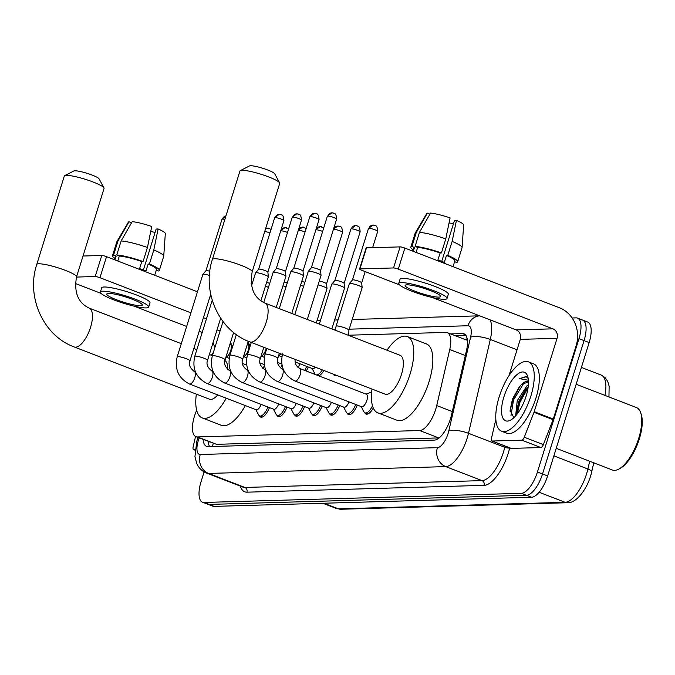 <?xml version="1.0" encoding="UTF-8"?>
<svg xmlns="http://www.w3.org/2000/svg" width="675" height="675" viewBox="0 0 675 675"><rect width="100%" height="100%" fill="white"/><g stroke="black" fill="none" stroke-linecap="round" stroke-linejoin="round"><path stroke-width="1.01" d="M196.653 410.198L195.758 412.493A22.309 8.893 -68.9 0 0 194.476 416.154A22.309 8.893 -68.9 0 0 195.953 436.691A22.309 8.893 -68.9 0 0 197.429 436.936L419.664 430.54A22.309 8.893 -68.9 0 0 436.733 405.557L449.744 349.54A22.309 8.893 -68.9 0 0 447.28 332.648A22.309 8.893 -68.9 0 0 445.804 332.412L348.705 335.205M195.953 436.691L216.557 444.319L439.189 437.898M308.197 366.972A11.897 4.742 111.1 0 1 306.281 371.031M323.865 370.491A11.897 4.742 111.1 0 1 318.802 375.865L316.01 374.768A11.154 4.447 111.1 0 1 314.871 373.68L312.112 368.483M336.42 375.334A11.897 4.742 111.1 0 1 334.581 375.452A11.897 4.742 111.1 0 1 333.29 374.127A11.154 4.447 111.1 0 0 333.568 374.262L336.386 375.351M269.435 407.599A11.897 4.742 111.1 0 1 260.685 417.082A11.897 4.742 111.1 0 1 259.394 415.758M287.002 407.093A11.897 4.742 111.1 0 1 278.252 416.576A11.897 4.742 111.1 0 1 276.961 415.252M304.568 406.586A11.897 4.742 111.1 0 1 295.81 416.07A11.897 4.742 111.1 0 1 294.528 414.745M322.127 406.08A11.897 4.742 111.1 0 1 313.377 415.572A11.897 4.742 111.1 0 1 312.086 414.239M339.694 405.574A11.897 4.742 111.1 0 1 330.944 415.066A11.897 4.742 111.1 0 1 329.653 413.733M357.261 405.067A11.897 4.742 111.1 0 1 348.502 414.56A11.897 4.742 111.1 0 1 347.22 413.235M373.267 407.97A11.897 4.742 111.1 0 1 366.069 414.053A11.897 4.742 111.1 0 1 364.778 412.729M203.116 439.459A22.309 8.893 -68.9 0 0 206.567 446.369A22.309 8.893 -68.9 0 0 208.052 446.614L434.413 440.092A22.309 8.893 -68.9 0 0 451.482 415.117L466.45 350.696A22.309 8.893 -68.9 0 0 463.978 333.804A22.309 8.893 -68.9 0 0 462.502 333.56L450.529 333.906M209.63 446.563A22.309 8.893 111.1 0 1 208.204 441.425M572.113 317.976L576.02 317.866A22.309 8.893 111.1 0 1 577.496 318.111A22.309 8.893 111.1 0 1 578.973 338.648L537.435 471.994A22.309 8.893 111.1 0 1 521.37 493.324L204.01 502.453A22.309 8.893 111.1 0 1 202.525 502.217A22.309 8.893 111.1 0 1 201.057 481.672L204.103 471.892M581.108 319.832A22.309 8.893 111.1 0 1 582.592 320.077L587.68 322.043A22.309 8.893 111.1 0 1 589.148 342.579L547.619 475.926A22.309 8.893 111.1 0 1 531.546 497.256L214.186 506.385L209.098 504.419A22.309 8.893 111.1 0 1 207.622 504.183A22.309 8.893 111.1 0 0 209.098 504.419L526.458 495.29L209.098 504.419L204.01 502.453M547.619 475.926L542.531 473.96A22.309 8.893 111.1 0 1 526.458 495.29A22.309 8.893 111.1 0 0 542.531 473.96L584.061 340.613L542.531 473.96L537.435 471.994M582.592 320.077A22.309 8.893 111.1 0 1 584.061 340.613A22.309 8.893 111.1 0 0 582.592 320.077L577.496 318.111M455.617 335.872L466.003 335.576M214.186 506.385A22.309 8.893 111.1 0 1 212.709 506.14L202.525 502.217M194.999 449.584L193.818 449.618L194.948 450.056M101.756 255.479A3.721 0.565 17.3 0 1 106.515 256.66L99.959 277.712A3.721 0.565 -162.7 0 0 95.192 276.531L101.756 255.479L83.017 256.019M211.376 297.16L209.976 296.62M197.463 291.786L106.515 256.66M95.192 276.531L76.452 277.071M75.322 283.466L101.107 293.423M133.928 306.096L186.654 326.464M199.176 331.298L202.196 332.463M99.959 277.712L190.898 312.837M203.42 317.672L206.44 318.836M195.547 436.506L193.16 446.766A3.721 1.485 -68.9 0 0 193.573 449.575A3.721 1.485 -68.9 0 0 193.818 449.618M108.633 293.414A18.588 2.818 -162.7 0 0 106.785 294.03A18.588 2.818 -162.7 0 0 120.057 301.05A18.588 2.818 -162.7 0 0 140.442 305.699A18.588 2.818 -162.7 0 0 142.29 305.083A18.588 2.818 -162.7 0 0 129.018 298.072A18.588 2.818 -162.7 0 0 108.633 293.414M150.736 231.424A14.875 2.253 -162.7 0 0 155.107 232.394M154.693 275.265L156.499 269.477A21.566 3.265 -162.7 0 0 148.146 264.026L149.428 263.993L153.799 249.953L158.102 228.968L156.153 229.019L143.395 270M147.437 247.497A24.545 3.713 -162.7 0 0 121.112 240.967L132.19 221.653A19.339 2.928 -162.7 0 1 151.74 226.513L147.437 247.497L143.066 261.537L141.784 261.571L139.598 268.591A21.566 3.265 -162.7 0 1 145.96 271.046L148.146 264.026M141.784 261.571A21.566 3.265 -162.7 0 0 119.315 255.994L116.741 254.998L121.112 240.967M117.762 261.006L119.315 255.994M148.677 307.074L149.993 302.864A25.287 3.831 -162.7 0 0 131.937 293.321A25.287 3.831 -162.7 0 0 104.22 286.993A25.287 3.831 -162.7 0 0 101.714 287.828L100.398 292.039A25.287 3.831 -162.7 0 0 118.446 301.582A25.287 3.831 -162.7 0 0 146.171 307.91A25.287 3.831 -162.7 0 0 148.677 307.074A25.287 3.831 -162.7 0 0 130.629 297.532A25.287 3.831 -162.7 0 0 102.912 291.203A25.287 3.831 -162.7 0 0 100.398 292.039M158.102 228.968A19.339 2.928 -162.7 0 1 165.316 233.618L163.73 256.188A24.545 3.713 -162.7 0 1 163.704 256.323L159.334 270.363A24.545 3.713 -162.7 0 1 158.245 271.029L156.254 270.262M159.334 270.363A24.545 3.713 -162.7 0 0 149.428 263.993M143.066 261.537A24.545 3.713 -162.7 0 0 116.741 254.998M163.73 256.188A24.545 3.713 -162.7 0 0 153.799 249.953M131.574 222.733L129.018 221.746L117.939 241.059L113.569 255.091L116.151 256.087L114.953 259.917M116.151 256.087A21.566 3.265 -162.7 0 0 115.315 256.652L114.37 259.689M113.569 255.091A24.545 3.713 -162.7 0 0 112.472 255.766A24.545 3.713 -162.7 0 0 114.792 258.339M117.939 241.059A24.545 3.713 -162.7 0 0 116.902 241.608A24.545 3.713 -162.7 0 0 116.851 241.726L112.472 255.766M129.018 221.746A19.339 2.928 -162.7 0 0 128.419 222.126L116.902 241.608M64.682 175.66L73.828 170.994A13.382 2.025 17.3 0 1 74.917 170.8A13.382 2.025 17.3 0 1 88.628 173.829A13.382 2.025 17.3 0 1 99.09 178.867L103.967 187.903A20.824 3.156 -162.7 0 0 87.699 180.065A20.824 3.156 -162.7 0 0 66.369 175.365A20.824 3.156 -162.7 0 0 64.682 175.66A20.824 3.156 -162.7 0 0 64.302 176.048L36.754 264.482A20.824 3.156 17.3 0 1 38.829 263.798A20.824 3.156 17.3 0 1 61.653 269.004A20.824 3.156 17.3 0 1 76.52 276.868L104.06 188.435A20.824 3.156 -162.7 0 0 103.967 187.903M181.297 343.676L89.193 308.104A20.824 8.303 -68.9 0 1 90.568 327.274A20.824 8.303 -68.9 0 1 75.575 347.178A20.824 8.303 -68.9 0 1 74.191 346.95L209.444 399.187A20.824 8.303 -68.9 0 0 217.738 394.917M226.268 398.216A40.905 16.31 111.1 0 1 202.205 417.918A40.905 16.31 111.1 0 1 196.349 394.132M245.354 405.582A40.905 16.31 111.1 0 1 221.29 425.292L202.205 417.918M227.703 369.478A20.824 8.303 -68.9 0 0 224.91 360.56M211.351 355.286A40.905 16.31 111.1 0 1 213.359 352.502M240.325 170.606L249.472 165.94A13.382 2.025 17.3 0 1 250.56 165.746A13.382 2.025 17.3 0 1 264.271 168.767A13.382 2.025 17.3 0 1 274.733 173.804L279.61 182.849A20.824 3.156 -162.7 0 0 263.343 175.011A20.824 3.156 -162.7 0 0 242.013 170.311A20.824 3.156 -162.7 0 0 240.325 170.606A20.824 3.156 -162.7 0 0 239.946 170.994L212.397 259.428A20.824 3.156 17.3 0 1 214.464 258.736A20.824 3.156 17.3 0 1 237.296 263.95A20.824 3.156 17.3 0 1 252.163 271.814L279.703 183.381A20.824 3.156 -162.7 0 0 279.61 182.849M264.836 303.05A20.824 8.303 -68.9 0 1 266.212 322.22A20.824 8.303 -68.9 0 1 251.218 342.124A20.824 8.303 -68.9 0 1 249.834 341.896L385.087 394.132A20.824 8.303 -68.9 0 0 401.465 374.456A20.824 8.303 -68.9 0 0 400.089 355.286L264.836 303.05C253.733 297.802 249.505 287.39 252.163 271.814M386.994 350.224A40.905 16.31 111.1 0 1 407.32 336.555A40.905 16.31 111.1 0 1 410.029 374.203A40.905 16.31 111.1 0 1 377.848 412.864A40.905 16.31 111.1 0 1 371.993 389.078M407.32 336.555L426.406 343.921A40.905 16.31 111.1 0 1 429.106 381.577A40.905 16.31 111.1 0 1 396.934 420.23L377.848 412.864M261.141 404.392A6.691 2.666 111.1 0 1 256.196 409.776L189.532 384.024A6.691 2.666 111.1 0 0 190.156 384.075A6.691 2.666 111.1 0 0 194.788 377.696A6.691 2.666 111.1 0 0 194.349 371.537C189.979 368.17 188.519 364.593 189.979 360.821L210.71 294.249M267.891 407A11.154 4.447 111.1 0 1 259.681 415.901A11.154 4.447 111.1 0 1 258.55 414.804L255.783 409.607M189.979 360.821A6.691 1.012 17.3 0 0 185.389 358.358A6.691 1.012 17.3 0 0 178.048 356.619A6.691 1.012 17.3 0 0 177.863 356.619A6.691 1.012 17.3 0 0 177.196 356.839L202.863 274.447A6.691 1.012 17.3 0 1 202.897 274.387A6.691 1.012 17.3 0 1 203.521 274.219A6.691 1.012 17.3 0 1 209.427 275.425M205.951 270.785A4.835 0.734 17.3 0 1 205.968 270.743A4.835 0.734 17.3 0 1 206.423 270.624A4.835 0.734 17.3 0 1 209.832 271.24M278.699 403.886A6.691 2.666 111.1 0 1 273.763 409.269L207.09 383.518A6.691 2.666 111.1 0 0 207.723 383.569A6.691 2.666 111.1 0 0 212.355 377.19A6.691 2.666 111.1 0 0 211.916 371.031C207.546 367.664 206.086 364.087 207.546 360.315L220.657 318.203M285.449 406.493A11.154 4.447 111.1 0 1 277.248 415.395A11.154 4.447 111.1 0 1 276.109 414.307L273.35 409.109M296.266 403.38A6.691 2.666 111.1 0 1 291.33 408.763L224.657 383.012A6.691 2.666 111.1 0 0 225.281 383.062A6.691 2.666 111.1 0 0 229.922 376.684A6.691 2.666 111.1 0 0 229.475 370.524C225.104 367.158 223.644 363.58 225.104 359.809L233.618 332.48M303.016 405.987A11.154 4.447 111.1 0 1 294.806 414.889A11.154 4.447 111.1 0 1 293.676 413.8L290.908 408.603M313.833 402.874A6.691 2.666 111.1 0 1 308.888 408.257L242.224 382.506A6.691 2.666 111.1 0 0 242.848 382.565A6.691 2.666 111.1 0 0 247.489 376.177A6.691 2.666 111.1 0 0 247.042 370.018C242.671 366.652 241.211 363.074 242.671 359.302L248.282 341.272M320.583 405.481A11.154 4.447 111.1 0 1 312.373 414.382A11.154 4.447 111.1 0 1 311.243 413.294L308.475 408.097M251.513 285.905L255.555 272.928A6.691 1.012 17.3 0 1 255.589 272.869A6.691 1.012 17.3 0 1 256.222 272.708A6.691 1.012 17.3 0 1 264.794 274.835A6.691 1.012 17.3 0 1 268.338 276.843A6.691 1.012 17.3 0 1 268.329 276.91L260.862 300.898M258.643 269.266A4.835 0.734 17.3 0 1 258.66 269.224A4.835 0.734 17.3 0 1 259.116 269.106A4.835 0.734 17.3 0 1 265.317 270.65A4.835 0.734 17.3 0 1 267.874 272.093A4.835 0.734 17.3 0 1 267.874 272.143M331.391 402.368A6.691 2.666 111.1 0 1 326.455 407.751L259.782 381.999A6.691 2.666 111.1 0 0 260.415 382.058A6.691 2.666 111.1 0 0 265.047 375.671A6.691 2.666 111.1 0 0 264.608 369.512C260.238 366.145 258.778 362.576 260.238 358.796L263.815 347.296M338.141 404.975A11.154 4.447 111.1 0 1 329.94 413.876A11.154 4.447 111.1 0 1 328.801 412.788L326.042 407.59M263.723 302.569L273.113 272.422A6.691 1.012 17.3 0 1 273.147 272.363A6.691 1.012 17.3 0 1 273.78 272.202A6.691 1.012 17.3 0 1 282.361 274.328A6.691 1.012 17.3 0 1 285.905 276.337A6.691 1.012 17.3 0 1 285.896 276.404L276.227 307.446M276.202 268.76A4.835 0.734 17.3 0 1 276.227 268.718A4.835 0.734 17.3 0 1 276.683 268.599A4.835 0.734 17.3 0 1 282.884 270.143A4.835 0.734 17.3 0 1 285.441 271.586A4.835 0.734 17.3 0 1 285.432 271.637M348.958 401.861A6.691 2.666 111.1 0 1 344.022 407.244L277.349 381.493A6.691 2.666 111.1 0 0 277.973 381.552A6.691 2.666 111.1 0 0 282.614 375.165A6.691 2.666 111.1 0 0 282.175 369.006C277.796 365.639 276.345 362.07 277.796 358.29L279.357 353.295M355.708 404.468A11.154 4.447 111.1 0 1 347.498 413.37A11.154 4.447 111.1 0 1 346.368 412.282L343.6 407.084M279.248 308.61L290.68 271.915A6.691 1.012 17.3 0 1 290.714 271.856A6.691 1.012 17.3 0 1 291.347 271.696A6.691 1.012 17.3 0 1 299.928 273.822A6.691 1.012 17.3 0 1 303.472 275.83A6.691 1.012 17.3 0 1 303.463 275.898L291.769 313.445M293.768 268.253A4.835 0.734 17.3 0 1 293.794 268.211A4.835 0.734 17.3 0 1 294.249 268.093A4.835 0.734 17.3 0 1 300.442 269.637A4.835 0.734 17.3 0 1 302.999 271.08A4.835 0.734 17.3 0 1 302.999 271.131M299.734 368.499L366.407 394.251A6.691 2.666 111.1 0 1 366.846 400.41A6.691 2.666 111.1 0 1 361.581 406.738L294.916 380.987A6.691 2.666 111.1 0 0 295.54 381.046A6.691 2.666 111.1 0 0 300.181 374.667A6.691 2.666 111.1 0 0 299.734 368.499L296.376 365.656L295.262 363.133L295.017 359.345M372.482 405.818A11.154 4.447 111.1 0 1 365.065 412.864A11.154 4.447 111.1 0 1 363.935 411.775L361.167 406.578M294.789 314.618L308.247 271.409A6.691 1.012 17.3 0 1 308.281 271.35A6.691 1.012 17.3 0 1 308.914 271.19A6.691 1.012 17.3 0 1 317.486 273.316A6.691 1.012 17.3 0 1 321.03 275.324A6.691 1.012 17.3 0 1 321.03 275.392L307.302 319.452M311.335 267.747A4.835 0.734 17.3 0 1 311.352 267.705A4.835 0.734 17.3 0 1 311.816 267.595A4.835 0.734 17.3 0 1 318.009 269.131A4.835 0.734 17.3 0 1 320.566 270.582A4.835 0.734 17.3 0 1 320.566 270.624M365.993 394.09L371.528 392.099A11.154 4.447 111.1 0 1 371.647 392.065M264.423 365.622A6.691 2.666 111.1 0 1 262.786 368.432M281.99 365.116A6.691 2.666 111.1 0 1 280.353 367.926M251.117 283.525A4.835 0.734 17.3 0 1 252.155 283.837M299.902 363.766A6.691 2.666 111.1 0 1 297.92 367.419M306.652 366.373A11.154 4.447 111.1 0 1 304.703 370.423M266.583 282.513A4.835 0.734 17.3 0 1 269.722 283.331M265.376 286.411A6.691 1.012 17.3 0 1 268.49 287.272M315.276 367.175A6.691 2.666 111.1 0 1 312.525 368.643L295.017 361.884M322.296 369.883A11.154 4.447 111.1 0 1 316.01 374.768M284.15 282.007A4.835 0.734 17.3 0 1 287.28 282.825M282.935 285.905A6.691 1.012 17.3 0 1 286.057 286.774M301.717 281.5A4.835 0.734 17.3 0 1 304.847 282.319M300.502 285.398A6.691 1.012 17.3 0 1 303.615 286.267M318.068 284.892A6.691 1.012 17.3 0 1 323.46 286.554A6.691 1.012 17.3 0 1 327.004 288.562A6.691 1.012 17.3 0 1 326.995 288.63L316.313 322.928M319.283 281.002A4.835 0.734 17.3 0 1 323.983 282.369A4.835 0.734 17.3 0 1 326.54 283.821A4.835 0.734 17.3 0 1 326.531 283.863M319.334 324.093L331.779 284.141A6.691 1.012 17.3 0 1 331.813 284.082A6.691 1.012 17.3 0 1 341.027 286.048A6.691 1.012 17.3 0 1 344.571 288.056A6.691 1.012 17.3 0 1 344.562 288.124L331.855 328.927M334.868 280.488A4.835 0.734 17.3 0 1 334.893 280.446A4.835 0.734 17.3 0 1 335.348 280.327A4.835 0.734 17.3 0 1 341.542 281.863A4.835 0.734 17.3 0 1 344.107 283.314A4.835 0.734 17.3 0 1 344.098 283.357M348.882 330.151A6.691 1.012 17.3 0 0 345.338 328.075A6.691 1.012 17.3 0 0 336.952 325.949A6.691 1.012 17.3 0 0 336.099 326.168L349.346 283.635A6.691 1.012 17.3 0 1 349.38 283.584A6.691 1.012 17.3 0 1 358.594 285.55A6.691 1.012 17.3 0 1 362.129 287.55A6.691 1.012 17.3 0 1 362.129 287.618L348.882 330.151L348.773 335.467M352.434 279.982A4.835 0.734 17.3 0 1 352.46 279.939A4.835 0.734 17.3 0 1 352.915 279.821A4.835 0.734 17.3 0 1 359.108 281.357A4.835 0.734 17.3 0 1 361.665 282.808A4.835 0.734 17.3 0 1 361.665 282.859M521.8 440.176A3.721 1.485 -68.9 0 0 524.273 437.231L533.992 412.307A3.721 1.485 -68.9 0 0 534.212 411.699L553.298 419.065A3.721 1.485 111.1 0 1 553.078 419.673L543.358 444.606A3.721 1.485 111.1 0 1 540.886 447.55L521.8 440.176L492.159 441.028L511.245 448.403A3.721 1.485 111.1 0 1 511 448.36A3.721 1.485 111.1 0 1 510.789 448.225M540.886 447.55L511.245 448.403M553.298 419.065L576.155 345.684A29.742 26.907 88.4 0 0 559.448 307.783L404.857 248.071L398.301 269.131L552.892 328.835A7.433 6.725 -91.6 0 1 557.069 338.31L534.212 411.699M359.556 269.038L366.12 247.978A3.721 0.565 17.3 0 1 366.483 247.86L359.927 268.912A3.721 0.565 -162.7 0 0 359.556 269.038A3.721 0.565 -162.7 0 0 361.522 270.186L399.448 284.833M398.301 269.131A3.721 0.565 -162.7 0 0 393.533 267.95L400.089 246.89L366.483 247.86M400.089 246.89A3.721 0.565 17.3 0 1 404.857 248.071M393.533 267.95L359.927 268.912M432.27 297.515L516.113 329.889A7.433 6.725 -91.6 0 1 520.29 339.365L508.975 375.705M495.847 419.496L491.501 438.176A3.721 1.485 -68.9 0 0 491.915 440.994A3.721 1.485 -68.9 0 0 492.159 441.028M406.974 284.825A18.588 2.818 -162.7 0 0 405.127 285.441A18.588 2.818 -162.7 0 0 418.399 292.461A18.588 2.818 -162.7 0 0 438.784 297.11A18.588 2.818 -162.7 0 0 440.632 296.502A18.588 2.818 -162.7 0 0 427.359 289.482A18.588 2.818 -162.7 0 0 406.974 284.825M449.077 222.834A14.875 2.253 -162.7 0 0 453.448 223.813M453.035 266.676L454.832 260.887A21.566 3.265 -162.7 0 0 446.479 255.445L447.77 255.403L452.14 241.372L456.443 220.379L454.494 220.438L441.728 261.411M445.778 238.908A24.545 3.713 -162.7 0 0 419.453 232.377L430.532 213.072A19.339 2.928 -162.7 0 1 450.082 217.924L445.778 238.908L441.408 252.948L440.117 252.982L437.932 260.002A21.566 3.265 -162.7 0 1 444.293 262.457L446.479 255.445M440.117 252.982A21.566 3.265 -162.7 0 0 417.656 247.413L415.083 246.417L419.453 232.377M416.095 252.416L417.656 247.413M447.019 298.485L448.327 294.275A25.287 3.831 -162.7 0 0 430.279 284.732A25.287 3.831 -162.7 0 0 402.562 278.404A25.287 3.831 -162.7 0 0 400.047 279.239L398.739 283.449A25.287 3.831 -162.7 0 0 416.787 292.992A25.287 3.831 -162.7 0 0 444.504 299.32A25.287 3.831 -162.7 0 0 447.019 298.485A25.287 3.831 -162.7 0 0 428.971 288.942A25.287 3.831 -162.7 0 0 401.245 282.614A25.287 3.831 -162.7 0 0 398.739 283.449M456.443 220.379A19.339 2.928 -162.7 0 1 463.657 225.028L462.071 247.607A24.545 3.713 -162.7 0 1 462.046 247.733L457.675 261.773A24.545 3.713 -162.7 0 1 456.578 262.44L454.587 261.672M457.675 261.773A24.545 3.713 -162.7 0 0 447.77 255.403M441.408 252.948A24.545 3.713 -162.7 0 0 415.083 246.417M462.071 247.607A24.545 3.713 -162.7 0 0 452.14 241.372M429.907 214.144L427.359 213.157L416.281 232.47L411.91 246.502L414.484 247.506L413.294 251.328M414.484 247.506A21.566 3.265 -162.7 0 0 413.657 248.062L412.703 251.108M411.91 246.502A24.545 3.713 -162.7 0 0 410.813 247.177A24.545 3.713 -162.7 0 0 413.125 249.75M416.281 232.47A24.545 3.713 -162.7 0 0 415.243 233.018A24.545 3.713 -162.7 0 0 415.184 233.137L410.813 247.177M427.359 213.157A19.339 2.928 -162.7 0 0 426.76 213.536L415.243 233.018M576.163 384.277L636.491 407.573A33.463 13.348 111.1 0 1 640.702 412.771L641.25 414.416A31.978 12.749 111.1 0 1 639.335 438.893A31.978 12.749 111.1 0 1 620.502 468.146L618.983 468.99A33.463 13.348 111.1 0 1 612.377 470.011L556.217 448.318M640.702 412.771A33.463 13.348 111.1 0 1 638.702 438.379A33.463 13.348 111.1 0 1 618.983 468.99M530.862 396.073A37.184 14.825 111.1 0 1 501.609 431.215A37.184 14.825 111.1 0 1 499.154 396.984A37.184 14.825 111.1 0 1 528.407 361.842A37.184 14.825 111.1 0 1 530.862 396.073M528.407 361.842L533.495 363.808A37.184 14.825 111.1 0 1 535.95 398.039A37.184 14.825 111.1 0 1 506.706 433.181L501.609 431.215M528.204 378.523L526.078 376.557L519.615 378.641L528.407 380.236M528.424 381.805L521.378 384.666A18.588 7.417 111.1 0 1 528.069 381.645A18.588 7.417 111.1 0 1 528.483 381.839M521.378 384.666L519.455 386.674L512.511 398.984L510.072 410.324L513.869 417.707M503.913 396.849A26.03 10.378 111.1 0 1 516.704 374.861A26.03 10.378 111.1 0 1 527.664 376.287A26.03 10.378 111.1 0 1 526.103 396.208A26.03 10.378 111.1 0 1 510.773 420.019A26.03 10.378 111.1 0 1 503.913 396.849M528.204 386.707L525.749 389.197L518.822 401.288L516.451 411.919L516.637 414.703M528.398 384.758L526.989 385.779L517.227 400.68L515.641 415.884M526.627 388.218L519.092 402.106L516.468 413.184M520.282 385.746L512.73 399.651L510.064 411.244M528.069 387.728L519.885 402.418L517.219 413.969M524.256 382.548L513.523 399.954L510.958 415.716M526.373 376.692L519.615 378.641M213.258 443.374A22.309 20.183 88.4 0 0 212.566 446.479M467.083 338.344A22.309 20.183 88.4 0 0 466.391 340.031L447.28 332.648M216.557 444.319L197.429 436.936M465.32 355.556L449.744 349.54M452.301 411.573L436.733 405.557M438.792 437.923L419.664 430.54M199.235 437.957L199.142 438.193A14.875 5.932 -68.9 0 0 198.29 440.632A14.875 5.932 -68.9 0 0 200.256 454.486L437.4 447.66A14.875 5.932 -68.9 0 0 448.116 433.443A14.875 5.932 -68.9 0 0 448.782 431.004L470.585 337.171A14.875 5.932 -68.9 0 0 467.952 325.755L349.186 329.172M490.008 319.815A29.742 11.863 111.1 0 1 490.312 339.474L468.509 433.299A29.742 11.863 111.1 0 1 467.184 438.168A29.742 11.863 111.1 0 1 445.753 466.611L208.609 473.437A29.742 11.863 111.1 0 1 206.634 473.108L242.899 487.114A29.742 11.863 -68.9 0 0 244.865 487.443L482.017 480.617A29.742 11.863 -68.9 0 0 503.44 452.174A29.742 11.863 -68.9 0 0 504.765 447.306L505.06 446.065M448.782 431.004A14.875 4.556 -166.9 0 1 468.509 433.299L504.765 447.306A3.721 1.139 13.1 0 0 509.701 447.879L509.701 447.879A33.463 13.348 111.1 0 1 484.102 485.35L246.957 492.176A3.721 3.367 88.4 0 0 244.865 487.443L208.609 473.437A14.875 13.449 -91.6 0 1 200.256 454.486M246.957 492.176A33.463 13.348 111.1 0 1 240.376 486.143M521.37 493.324L531.546 497.256M578.973 338.648L589.148 342.579M437.4 447.66A14.875 13.449 -91.6 0 0 445.753 466.611L482.017 480.617A3.721 3.367 88.4 0 1 484.102 485.35M470.585 337.171A14.875 4.556 -166.9 0 1 490.312 339.474L517.042 349.793M335.323 329.577L333.644 329.619M467.952 325.755A14.875 13.449 -91.6 0 1 479.706 315.832M199.142 438.193L198.079 437.51M208.313 442.429A23.794 9.492 111.1 0 1 208.575 441.754L208.955 441.897M465.244 334.623L462.502 333.56M604.96 395.398A29.742 11.863 -68.9 0 0 601.206 375.072L605.273 377.798L607.702 381.375L609.128 386.117L608.951 396.942M593.772 462.822L591.646 471.994A7.433 2.278 -166.9 0 0 587.9 469.007L589.705 461.253M591.646 471.994C588.254 487.974 576.442 503.457 567.548 502.732A7.433 6.725 -91.6 0 1 565.152 502.31A29.742 11.863 -68.9 0 0 587.9 469.007L553.871 455.861M323.941 503.229L338.462 508.84A7.433 6.725 88.4 0 0 340.867 509.254L336.488 508.511A29.742 11.863 -68.9 0 0 338.462 508.84L565.152 502.31L539.106 492.252M222.472 219.113A4.835 4.371 88.4 0 1 225.948 215.924L221.991 219.274A4.835 0.734 17.3 0 1 222.472 219.113A4.835 0.734 17.3 0 1 224.851 219.468M207.09 383.518C196.104 377.89 191.995 368.828 194.763 356.332A6.691 1.012 17.3 0 1 195.429 356.113A6.691 1.012 17.3 0 1 195.615 356.113A6.691 1.012 17.3 0 1 202.956 357.851A6.691 1.012 17.3 0 1 207.546 360.315M224.657 383.012C213.671 377.384 209.562 368.322 212.33 355.826A6.691 1.012 17.3 0 1 212.988 355.607A6.691 1.012 17.3 0 1 213.182 355.607A6.691 1.012 17.3 0 1 220.523 357.345A6.691 1.012 17.3 0 1 225.104 359.809M280.724 214.625A4.835 4.371 88.4 0 0 279.163 214.355L274.683 217.755A4.835 0.734 17.3 0 1 275.164 217.595A4.835 0.734 17.3 0 1 280.462 218.801A4.835 0.734 17.3 0 1 283.913 220.624L267.874 272.118L268.338 276.843M283.913 220.624C283.331 212.667 280.733 215.654 280.96 214.65L279.163 214.355A4.835 4.371 88.4 0 0 275.164 217.595M242.224 382.506C231.238 376.878 227.129 367.816 229.888 355.32A6.691 1.012 17.3 0 1 230.555 355.101A6.691 1.012 17.3 0 1 230.749 355.101A6.691 1.012 17.3 0 1 238.089 356.839A6.691 1.012 17.3 0 1 242.671 359.302M298.282 214.127A4.835 4.371 88.4 0 0 296.722 213.857L292.25 217.249A4.835 0.734 17.3 0 1 292.731 217.088A4.835 0.734 17.3 0 1 298.029 218.295A4.835 0.734 17.3 0 1 301.48 220.126L285.441 271.612L285.905 276.337M301.48 220.126C300.89 212.161 298.291 215.148 298.527 214.144L296.722 213.857A4.835 4.371 88.4 0 0 292.731 217.088M259.782 381.999C248.805 376.372 244.688 367.31 247.455 354.814A6.691 1.012 17.3 0 1 248.122 354.594A6.691 1.012 17.3 0 1 248.307 354.594A6.691 1.012 17.3 0 1 255.648 356.341A6.691 1.012 17.3 0 1 260.238 358.796M315.849 213.621A4.835 4.371 88.4 0 0 314.288 213.351L309.817 216.743A4.835 0.734 17.3 0 1 310.298 216.582A4.835 0.734 17.3 0 1 315.596 217.789A4.835 0.734 17.3 0 1 319.047 219.62L303.007 271.105L303.472 275.83M319.047 219.62C318.457 211.655 315.858 214.642 316.094 213.637L314.288 213.351A4.835 4.371 88.4 0 0 310.298 216.582M277.349 381.493C266.363 375.865 262.254 366.803 265.022 354.308A6.691 1.012 17.3 0 1 265.68 354.088A6.691 1.012 17.3 0 1 265.874 354.088A6.691 1.012 17.3 0 1 273.215 355.835A6.691 1.012 17.3 0 1 277.796 358.29M333.416 213.114A4.835 4.371 88.4 0 0 331.855 212.844L327.375 216.236A4.835 0.734 17.3 0 1 327.856 216.076A4.835 0.734 17.3 0 1 333.155 217.282A4.835 0.734 17.3 0 1 336.606 219.113L320.566 270.608L321.03 275.324M336.606 219.113C336.023 211.148 333.425 214.135 333.652 213.131L331.855 212.844A4.835 4.371 88.4 0 0 327.856 216.076M229.947 344.258L230.302 344.402A6.691 2.666 111.1 0 1 230.74 350.57A6.691 2.666 111.1 0 1 226.108 356.948A6.691 2.666 111.1 0 1 225.99 356.965M216.996 329.957A6.691 1.012 17.3 0 1 220.118 330.817M269.131 228.378A4.835 4.371 88.4 0 0 267.57 228.108A4.835 4.371 88.4 0 0 265.587 228.69M247.514 343.752L247.868 343.904A6.691 2.666 111.1 0 1 248.307 350.063A6.691 2.666 111.1 0 1 243.675 356.442A6.691 2.666 111.1 0 1 243.557 356.459M264.735 231.449A4.835 0.734 17.3 0 1 269.949 232.951M280.707 230.926A4.835 0.734 17.3 0 1 281.137 230.833A4.835 0.734 17.3 0 1 287.516 232.445M286.689 227.872A4.835 4.371 88.4 0 0 285.128 227.602A4.835 4.371 88.4 0 0 281.137 230.833M266.22 348.224A6.691 2.666 111.1 0 1 265.874 349.557A6.691 2.666 111.1 0 1 261.233 355.936A6.691 2.666 111.1 0 1 261.124 355.953M298.274 230.42A4.835 0.734 17.3 0 1 298.704 230.327A4.835 0.734 17.3 0 1 305.083 231.938M304.256 227.365A4.835 4.371 88.4 0 0 302.695 227.095A4.835 4.371 88.4 0 0 298.704 230.327M280.927 353.902A6.691 2.666 111.1 0 1 278.8 355.43A6.691 2.666 111.1 0 1 278.682 355.447M315.832 229.913A4.835 0.734 17.3 0 1 316.263 229.821A4.835 0.734 17.3 0 1 322.642 231.432M321.823 226.859A4.835 4.371 88.4 0 0 320.262 226.589A4.835 4.371 88.4 0 0 316.263 229.821M333.399 229.407A4.835 0.734 17.3 0 1 333.83 229.314A4.835 0.734 17.3 0 1 339.128 230.529A4.835 0.734 17.3 0 1 342.579 232.352L326.54 283.846L327.004 288.562M339.382 226.353A4.835 4.371 88.4 0 0 337.829 226.083A4.835 4.371 88.4 0 0 333.83 229.314M356.948 225.847A4.835 4.371 88.4 0 0 355.387 225.577L350.916 228.968A4.835 0.734 17.3 0 1 351.397 228.808A4.835 0.734 17.3 0 1 356.695 230.023A4.835 0.734 17.3 0 1 360.146 231.846L344.107 283.34L344.571 288.056M360.146 231.846C359.556 223.889 356.957 226.868 357.193 225.872L355.387 225.577A4.835 4.371 88.4 0 0 351.397 228.808M374.515 225.34A4.835 4.371 88.4 0 0 372.954 225.07L368.474 228.462A4.835 0.734 17.3 0 1 368.955 228.302A4.835 0.734 17.3 0 1 374.254 229.517A4.835 0.734 17.3 0 1 377.705 231.339L372.617 247.683M377.705 231.339C377.123 223.383 374.524 226.361 374.752 225.366L372.954 225.07A4.835 4.371 88.4 0 0 368.955 228.302M552.892 328.835L516.113 329.889M557.069 338.31L520.29 339.365M553.078 419.673L533.992 412.307M524.273 437.231L543.358 444.606M208.98 441.72L208.651 444.175M198.011 437.695L196.805 441.121L194.94 456.595L196.729 463.489C198.762 468.028 202.061 471.234 206.634 473.108M479.672 315.816L352.198 319.486M338.057 319.899L334.64 319.992M320.49 320.397L317.073 320.498M567.548 502.732L340.867 509.254M601.206 375.072L581.411 367.428M336.488 508.511L322.886 503.263M193.573 449.575L194.94 450.107M74.191 346.95C43.208 335.762 25.945 296.646 36.754 264.482M89.193 308.104C78.089 302.856 73.862 292.444 76.52 276.868M212.372 355.674L209.351 354.51M196.838 349.675L193.809 348.511M249.834 341.896C218.852 330.708 201.589 291.592 212.397 259.428M177.196 356.839C174.437 369.335 178.546 378.397 189.532 384.024M259.681 415.901L262.491 416.99M195.488 371.976L194.349 371.537M221.991 219.274L205.951 270.759L202.897 274.387M277.248 415.395L280.058 416.483M213.047 371.469L211.916 371.031M194.763 356.332L212.228 300.248M294.806 414.889L297.624 415.977M230.614 370.963L229.475 370.524M212.33 355.826L223.012 321.519M312.373 414.382L315.183 415.471M248.181 370.457L247.042 370.018M229.888 355.32L236.351 334.572M274.683 217.755L258.643 269.249L255.589 272.869M329.94 413.876L332.75 414.965M265.739 369.951L264.608 369.512M247.455 354.814L251.302 342.461M276.227 268.718L273.147 272.363M292.25 217.249L276.21 268.743M347.498 413.37L350.317 414.458M283.306 369.444L282.175 369.006M265.022 354.308L266.836 348.46M309.817 216.743L293.777 268.237L290.714 271.856M282.58 353.801C279.821 366.306 283.93 375.359 294.916 380.987M365.065 412.864L367.875 413.952M327.375 216.236L311.344 267.73L308.281 271.35M212.988 342.816L214.912 347.515M246.679 365.082L242.325 363.395M229.171 358.324L225.956 357.075M231.441 344.841L230.302 344.402M265.629 228.572L268.456 228.158L271.046 229.441M230.555 342.318L232.478 347.009M264.246 364.576L259.892 362.897M246.738 357.817L243.523 356.569M248.999 344.334L247.868 343.904M280.842 230.496L285.128 227.602L288.613 228.935M248.122 341.812L250.045 346.503M281.804 364.07L277.45 362.391M264.305 357.311L261.082 356.062M298.409 229.989L302.695 227.095L306.172 228.428M281.872 356.805L278.648 355.556M315.968 229.483L320.262 226.589L323.738 227.922M333.534 228.977L337.829 226.083L339.626 226.378C339.39 227.374 341.989 224.395 342.579 232.352M350.916 228.968L334.876 280.462L331.813 284.082M336.099 326.168L335.23 330.235M365.167 271.595L361.673 282.833L362.129 287.55M352.46 279.939L349.38 283.584M368.474 228.462L352.443 279.956M491.915 440.994L511 448.36"/></g></svg>
